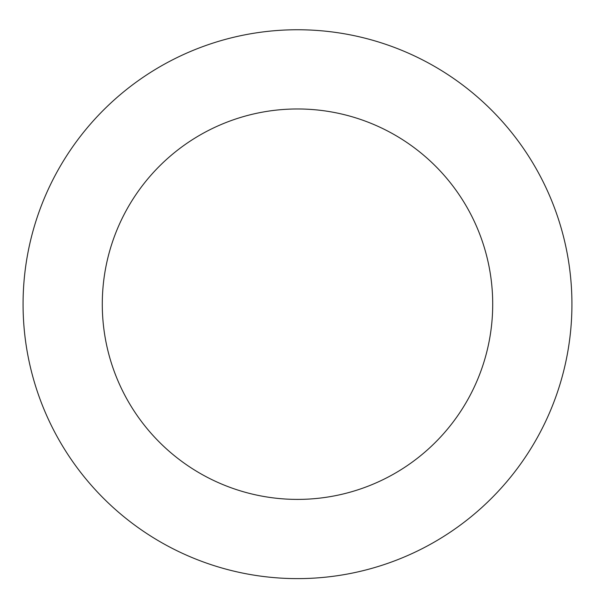 <?xml version="1.0" encoding="UTF-8"?>
<svg xmlns="http://www.w3.org/2000/svg" width="595" height="595" viewBox="0 0 595 595"><rect width="100%" height="100%" fill="white"/><g stroke="black" fill="none" stroke-linecap="round" stroke-linejoin="round"><path stroke-width="0.89" d="M382.124 43.123A274.436 274.436 0 0 0 29.103 361.433A274.436 274.436 0 0 0 481.273 508.004A274.436 274.436 0 0 0 382.124 43.123M357.699 118.487A195.212 195.212 0 0 0 106.579 344.907A195.212 195.212 0 0 0 428.221 449.166A195.212 195.212 0 0 0 357.699 118.487"/></g></svg>
